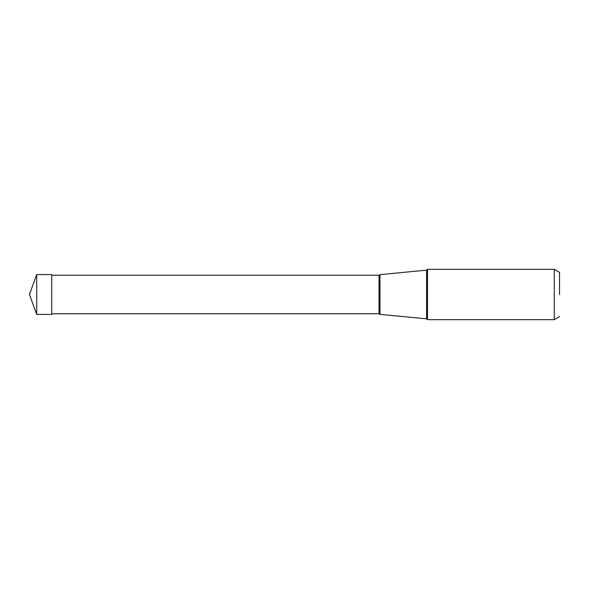 <?xml version="1.0" encoding="UTF-8"?>
<svg xmlns="http://www.w3.org/2000/svg" width="589" height="589" viewBox="0 0 589 589"><rect width="100%" height="100%" fill="white"/><g stroke="black" fill="none" stroke-linecap="round" stroke-linejoin="round"><path stroke-width="0.88" d="M36.702 314.416L36.702 274.584L51.722 274.584L51.722 314.416L36.702 314.416L29.45 294.5L36.702 274.584M427.511 319.658L427.511 269.342L554.271 269.342L554.271 319.658L427.511 319.658L426.583 318.84L426.583 270.16L427.511 269.342M559.55 294.5L559.55 272.398L559.55 294.5M51.722 275.225L379.036 275.225L379.036 313.775L379.971 314.349L379.971 274.651L379.971 294.5M559.55 316.602L554.271 319.658M559.55 272.398L554.271 269.342M379.971 314.349L426.583 318.84M379.036 275.225L379.971 274.651L426.583 270.16M51.722 313.775L379.036 313.775"/></g></svg>
